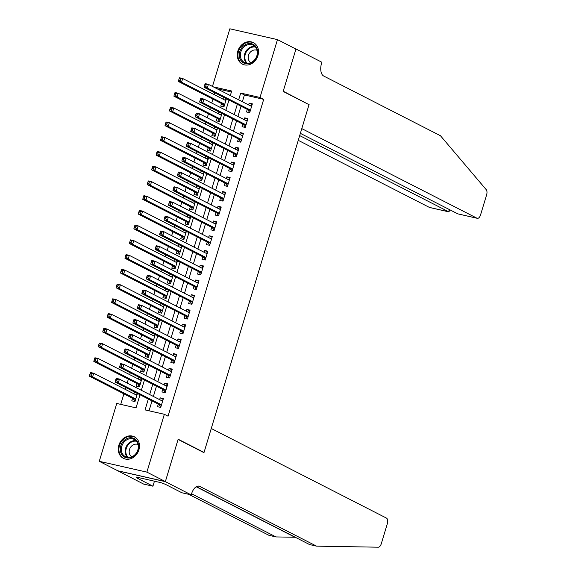 <?xml version="1.0" encoding="UTF-8"?>
<svg xmlns="http://www.w3.org/2000/svg" width="576" height="576" viewBox="0 0 576 576"><rect width="100%" height="100%" fill="white"/><g stroke="black" fill="none" stroke-linecap="round" stroke-linejoin="round"><path stroke-width="0.86" d="M257.918 55.649A12.082 10.202 117.1 0 1 242.381 64.123A12.082 10.202 117.1 0 1 237.845 51.084A12.082 10.202 117.1 0 1 253.382 42.61A12.082 10.202 117.1 0 1 257.918 55.649M138.902 449.842A12.082 10.202 117.1 0 1 123.365 458.316A12.082 10.202 117.1 0 1 118.829 445.284A12.082 10.202 117.1 0 1 134.366 436.802A12.082 10.202 117.1 0 1 138.902 449.842M212.465 86.429L229.86 28.8L277.466 39.614L295.949 49.068L283.162 91.433L309.031 104.666L204.034 452.441L178.157 439.214L165.37 481.579L117.756 470.765L99.281 461.311L116.741 403.466L136.044 407.858L139.997 394.762M214.805 92.794L214.243 94.651M212.897 99.13L211.709 103.054M210.355 107.525L209.794 109.39M208.447 113.861L207.259 117.785M205.913 122.263L205.351 124.121M203.998 128.599L202.81 132.523M201.463 137.002L200.902 138.859M199.548 143.338L198.36 147.262M197.014 151.74L196.452 153.598M195.098 158.076L193.91 162M192.564 166.471L192.002 168.336M190.649 172.807L189.461 176.731M188.114 181.21L187.553 183.067M186.199 187.546L185.018 191.47M183.665 195.948L183.103 197.806M181.75 202.284L180.569 206.208M179.215 210.679L178.654 212.544M177.3 217.015L176.119 220.939M174.766 225.418L174.204 227.275M172.85 231.754L171.67 235.678M170.316 240.156L169.754 242.014M168.401 246.492L167.22 250.416M165.866 254.887L165.305 256.752M163.951 261.223L162.77 265.154M161.417 269.626L160.855 271.49M159.502 275.962L158.321 279.886M156.967 284.364L156.406 286.222M155.059 290.7L153.871 294.624M152.518 299.102L151.956 300.96M150.61 305.438L149.422 309.362M148.068 313.834L147.506 315.698M146.16 320.17L144.972 324.094M143.618 328.572L143.057 330.43M141.71 334.908L140.522 338.832M139.169 343.31L138.607 345.168M137.261 349.646L136.073 353.57M134.726 358.042L134.165 359.906M132.811 364.378L131.623 368.302M130.277 372.78L129.715 374.638M128.362 379.116L127.174 383.04M125.827 387.518L125.266 389.376M123.912 393.854L120.737 404.374M247.262 109.39L246.485 111.967L249.703 112.702L252.374 103.86L249.156 103.126L248.616 104.918M242.813 124.128L242.035 126.706L245.254 127.44L247.925 118.598L244.706 117.864L244.166 119.65M238.363 138.866L237.586 141.444L240.804 142.171L243.475 133.33L240.257 132.602L239.717 134.388M233.914 153.598L233.136 156.175L236.354 156.91L239.026 148.068L235.807 147.334L235.267 149.126M229.464 168.336L228.686 170.914L231.905 171.648L234.576 162.806L231.358 162.072L230.818 163.858M225.014 183.074L224.237 185.652L227.455 186.379L230.126 177.538L226.908 176.81L226.368 178.596M220.572 197.806L219.787 200.39L223.006 201.118L225.677 192.276L222.458 191.549L221.918 193.334M216.122 212.544L215.338 215.122L218.556 215.856L221.227 207.014L218.009 206.28L217.469 208.066M211.673 227.282L210.895 229.86L214.106 230.594L216.778 221.746L213.559 221.018L213.019 222.804M207.223 242.021L206.446 244.598L209.657 245.326L212.328 236.484L209.11 235.757L208.57 237.542M202.774 256.752L201.996 259.33L205.207 260.064L207.878 251.222L204.66 250.488L204.127 252.281M198.324 271.49L197.546 274.068L200.765 274.802L203.429 265.961L200.21 265.226L199.678 267.012M193.874 286.229L193.097 288.806L196.315 289.534L198.979 280.692L195.768 279.965L195.228 281.75M189.425 300.96L188.647 303.545L191.866 304.272L194.53 295.43L191.318 294.703L190.778 296.489M184.975 315.698L184.198 318.276L187.416 319.01L190.08 310.169L186.869 309.434L186.329 311.22M180.526 330.437L179.748 333.014L182.966 333.742L185.638 324.9L182.419 324.173L181.879 325.958M176.076 345.168L175.298 347.753L178.517 348.48L181.188 339.638L177.97 338.911L177.43 340.697M171.626 359.906L170.849 362.484L174.067 363.218L176.738 354.377L173.52 353.642L172.98 355.428M167.177 374.645L166.399 377.222L169.618 377.957L172.289 369.115L169.07 368.381L168.53 370.166M162.727 389.383L161.95 391.961L165.168 392.688L167.839 383.846L164.621 383.119L164.081 384.905M137.412 393.53L134.438 392.004L133.898 393.797M132.545 398.268L131.767 400.846L134.986 401.58L137.441 393.458M141.862 378.792L138.888 377.273L138.348 379.058M136.994 383.537L136.217 386.114L139.435 386.842L141.883 378.72M146.311 364.054L143.338 362.534L142.798 364.32M141.444 368.798L140.666 371.376L143.885 372.103L146.333 363.982M150.761 349.322L147.787 347.796L147.247 349.582M145.894 354.06L145.116 356.638L148.334 357.372L150.782 349.25M155.21 334.584L152.237 333.065L151.697 334.85M150.343 339.322L149.566 341.906L152.784 342.634L155.232 334.512M159.66 319.846L156.686 318.326L156.146 320.112M154.793 324.59L154.015 327.168L157.234 327.895L159.682 319.774M164.11 305.114L161.136 303.588L160.596 305.374M159.242 309.852L158.465 312.43L161.683 313.164L164.131 305.035M168.559 290.376L165.578 288.85L165.046 290.642M163.692 295.114L162.914 297.691L166.126 298.426L168.581 290.304M173.009 275.638L170.028 274.118L169.488 275.904M168.142 280.382L167.364 282.96L170.575 283.687L173.03 275.566M177.458 260.906L174.478 259.38L173.938 261.166M172.591 265.644L171.814 268.222L175.025 268.956L177.48 260.827M181.908 246.168L178.927 244.642L178.387 246.427M177.041 250.906L176.263 253.483L179.474 254.218L181.93 246.096M186.358 231.43L183.377 229.91L182.837 231.696M181.49 236.167L180.706 238.752L183.924 239.479L186.379 231.358M190.807 216.691L187.826 215.172L187.286 216.958M185.94 221.436L185.155 224.014L188.374 224.741L190.829 216.619M195.257 201.96L192.276 200.434L191.736 202.219M190.382 206.698L189.605 209.275L192.823 210.01L195.278 201.888M199.706 187.222L196.726 185.695L196.186 187.488M194.832 191.959L194.054 194.544L197.273 195.271L199.728 187.15M204.156 172.483L201.175 170.964L200.635 172.75M199.282 177.228L198.504 179.806L201.722 180.533L204.178 172.411M208.598 157.752L205.625 156.226L205.085 158.011M203.731 162.49L202.954 165.067L206.172 165.802L208.627 157.673M213.048 143.014L210.074 141.487L209.534 143.28M208.181 147.751L207.403 150.329L210.622 151.063L213.07 142.942M217.498 128.275L214.524 126.756L213.984 128.542M212.63 133.02L211.853 135.598L215.071 136.325L217.519 128.203M221.947 113.537L218.974 112.018L218.434 113.803M217.08 118.282L216.302 120.859L219.521 121.586L221.969 113.465M231.401 92.009L216.965 88.726M225.857 100.591L182.686 78.509L181.577 82.195L178.358 81.468L222.12 103.846A1.548 0.814 -77.2 0 1 222.365 104.098L223.956 106.848L226.418 98.734M223.97 106.855L220.752 106.121L221.53 103.543M223.718 97.351L222.883 99.065M148.334 399.031L145.051 409.903L164.347 414.288L168.048 416.174L263.7 99.346L244.404 94.961L242.359 101.714M241.013 106.193L237.91 116.453M236.563 120.931L233.467 131.191M232.114 135.662L229.018 145.922M227.664 150.401L224.568 160.661M223.214 165.139L220.118 175.399M218.765 179.878L215.669 190.138M214.315 194.609L211.219 204.869M209.866 209.347L206.77 219.607M205.416 224.086L202.32 234.346M200.966 238.817L197.87 249.077M196.517 253.555L193.421 263.815M192.067 268.294L188.971 278.554M187.618 283.025L184.522 293.292M183.175 297.763L180.072 308.023M178.726 312.502L175.622 322.762M174.276 327.24L171.173 337.5M169.826 341.971L166.723 352.231M165.377 356.71L162.281 366.97M160.927 371.448L157.831 381.708M156.478 386.179L153.382 396.439M152.028 400.918L149.04 410.81M158.278 404.114L157.5 406.692L160.718 407.426L163.39 398.585L160.171 397.85L159.631 399.643M203.134 452.239L204.034 452.441M165.37 481.579L146.887 472.126L99.281 461.311M277.466 39.614L260.006 97.459L240.703 93.074L238.666 99.828M263.7 99.346L260.006 97.459M164.347 414.288L146.887 472.126M237.312 104.299L234.216 114.559M232.862 119.038L229.766 129.298M228.413 133.776L225.317 144.036M223.97 148.514L220.867 158.774M219.521 163.246L216.418 173.506M215.071 177.984L211.968 188.244M210.622 192.722L207.518 202.982M206.172 207.454L203.076 217.714M201.722 222.192L198.626 232.452M197.273 236.93L194.177 247.19M192.823 251.669L189.727 261.929M188.374 266.4L185.278 276.66M183.924 281.138L180.828 291.398M179.474 295.877L176.378 306.137M175.025 310.608L171.929 320.868M170.575 325.346L167.479 335.606M166.126 340.085L163.03 350.345M161.676 354.816L158.58 365.076M157.226 369.554L154.13 379.814M152.784 384.293L149.681 394.553M230.328 95.566L231.696 91.022L213.271 86.839M141.343 390.29L144.446 380.03M145.793 375.552L148.896 365.292M150.242 360.814L153.338 350.554M154.692 346.082L157.788 335.822M159.142 331.344L162.238 321.084M163.591 316.606L166.687 306.346M168.041 301.867L171.137 291.607M172.49 287.136L175.586 276.876M176.94 272.398L180.036 262.138M181.39 257.659L184.486 247.399M185.839 242.928L188.935 232.668M190.289 228.19L193.385 217.93M194.738 213.451L197.834 203.191M199.188 198.72L202.284 188.453M203.63 183.982L206.734 173.722M208.08 169.243L211.183 158.983M212.53 154.505L215.633 144.245M216.979 139.774L220.082 129.514M221.429 125.035L224.525 114.775M225.878 110.297L228.974 100.037M244.404 94.961L240.703 93.074M163.152 399.377L160.171 397.85M226.397 98.806L223.423 97.279M167.602 384.638L164.621 383.119M172.044 369.907L169.07 368.381M176.494 355.169L173.52 353.642M180.943 340.43L177.97 338.911M185.393 325.692L182.419 324.173M189.842 310.961L186.869 309.434M194.292 296.222L191.318 294.703M198.742 281.484L195.768 279.965M203.191 266.753L200.21 265.226M207.641 252.014L204.66 250.488M212.09 237.276L209.11 235.757M216.54 222.538L213.559 221.018M220.99 207.806L218.009 206.28M225.439 193.068L222.458 191.549M229.889 178.33L226.908 176.81M234.338 163.598L231.358 162.072M238.788 148.86L235.807 147.334M243.23 134.122L240.257 132.602M247.68 119.39L244.706 117.864M252.13 104.652L249.156 103.126M115.891 379.188L115.445 380.657L116.734 380.952L117.18 379.476L115.891 379.188L116.222 378.353L119.441 379.087L162.612 401.162M117.18 379.476L119.441 379.087L118.325 382.766L115.106 382.039L158.875 404.417A1.548 0.814 102.8 0 1 159.113 404.669L160.704 407.426M161.496 404.849L118.325 382.766L116.734 380.952M161.352 400.522L162.914 400.154M115.445 380.657L115.106 382.039M136.879 395.316L93.708 373.234L92.592 376.92L89.374 376.193L133.135 398.57A1.548 0.814 -77.2 0 1 133.38 398.822L134.971 401.58M137.182 394.308L135.619 394.675M91.001 375.106L91.447 373.63L90.158 373.342L89.712 374.81L91.001 375.106L92.592 376.92L135.763 399.002M90.158 373.342L90.49 372.506L93.708 373.234L91.447 373.63M89.374 376.193L89.712 374.81M138.478 444.6A10.454 8.827 117.1 0 1 131.198 457.466A10.454 8.827 117.1 0 1 120.434 451.13A10.454 8.827 117.1 0 1 127.714 438.264A10.454 8.827 117.1 0 1 138.478 444.6M121.471 451.073A9.684 8.172 -62.9 0 0 125.417 456.674A9.684 8.172 -62.9 0 0 134.69 454.954A9.684 8.172 -62.9 0 0 138.182 445.032A9.684 8.172 -62.9 0 0 134.237 439.43A9.684 8.172 -62.9 0 0 124.963 441.151A9.684 8.172 -62.9 0 0 121.471 451.073M138.082 444.542A6.89 5.818 -62.9 0 0 131.63 446.026A6.89 5.818 -62.9 0 0 129.276 452.966A6.89 5.818 -62.9 0 0 131.81 456.797M135.511 437.501A12.01 10.138 -62.9 0 0 134.928 437.177A12.01 10.138 -62.9 0 0 123.43 439.308A12.01 10.138 -62.9 0 0 119.095 451.613A12.01 10.138 -62.9 0 0 123.991 458.554A12.01 10.138 -62.9 0 0 124.596 458.834M257.494 50.4A10.454 8.827 117.1 0 1 250.214 63.266A10.454 8.827 117.1 0 1 239.45 56.93A10.454 8.827 117.1 0 1 246.73 44.064A10.454 8.827 117.1 0 1 257.494 50.4M240.487 56.88A9.684 8.172 -62.9 0 0 244.433 62.474A9.684 8.172 -62.9 0 0 253.706 60.754A9.684 8.172 -62.9 0 0 257.198 50.832A9.684 8.172 -62.9 0 0 253.253 45.238A9.684 8.172 -62.9 0 0 243.979 46.958A9.684 8.172 -62.9 0 0 240.487 56.88M257.098 50.342A6.89 5.818 -62.9 0 0 250.646 51.826A6.89 5.818 -62.9 0 0 248.292 58.766A6.89 5.818 -62.9 0 0 250.826 62.604M254.52 43.308A12.01 10.138 -62.9 0 0 253.937 42.977A12.01 10.138 -62.9 0 0 242.438 45.115A12.01 10.138 -62.9 0 0 238.111 57.413A12.01 10.138 -62.9 0 0 243.007 64.361A12.01 10.138 -62.9 0 0 243.612 64.642M188.798 494.338L268.942 535.32L275.983 536.926L295.265 537.257M211.262 428.501L386.46 518.098A4.644 2.434 102.8 0 1 387.338 523.656L381.269 543.773A4.644 2.434 102.8 0 1 378.288 547.2L316.548 546.142L199.75 486.403A10.843 5.681 102.8 0 0 199.037 486.144A10.843 5.681 102.8 0 0 191.462 494.071L191.218 494.885L165.348 481.651L178.092 439.43L203.962 452.664L211.262 428.501M191.218 494.885L181.886 492.768L165.334 484.294L161.057 482.695L136.224 477.05L138.442 478.188L136.382 477.72L152.935 486.187L143.611 484.07L117.756 470.765M117.734 470.837L165.348 481.651M316.548 546.142L309.506 544.536L196.358 486.67M191.563 493.747L275.983 536.926M152.935 486.187L154.447 481.19M138.442 478.188L138.614 477.598M298.26 140.335L429.394 207.403L448.625 211.774L449.309 209.52M299.693 135.598L448.898 211.874L429.696 207.511A4.644 2.434 -77.2 0 1 429.394 207.403M309.096 104.443L301.802 128.614L477 218.218A4.644 2.434 102.8 0 0 477.302 218.326A4.644 2.434 102.8 0 0 480.55 214.927L486.626 194.818A4.644 2.434 102.8 0 0 486.23 189.662L440.46 135.734L323.662 76.003A10.843 5.681 -77.2 0 1 321.602 63.036L321.847 62.23L295.97 48.996L283.226 91.217L308.203 104.242M300.37 133.351L457.762 213.847L477 218.218M477.302 218.326L457.762 213.847M449.935 209.844L448.898 211.874M120.341 364.45L119.894 365.926L121.183 366.214L121.63 364.745L120.341 364.45L120.672 363.614L123.89 364.349L167.062 386.424M121.63 364.745L123.89 364.349L122.774 368.035L119.556 367.301L163.325 389.686A1.548 0.814 102.8 0 1 163.562 389.93L165.154 392.688M165.946 390.11L122.774 368.035L121.183 366.214M165.802 385.783L167.364 385.423M119.894 365.926L119.556 367.301M124.79 349.711L124.344 351.187L125.633 351.482L126.079 350.006L124.79 349.711L125.122 348.883L128.34 349.61L171.511 371.693M126.079 350.006L128.34 349.61L127.224 353.297L124.006 352.562L167.767 374.947A1.548 0.814 102.8 0 1 168.012 375.192L169.603 377.95M170.395 375.372L127.224 353.297L125.633 351.482M170.251 371.052L171.814 370.685M124.344 351.187L124.006 352.562M129.24 334.98L128.794 336.449L130.082 336.744L130.529 335.268L129.24 334.98L129.571 334.145L132.79 334.872L175.961 356.954M130.529 335.268L132.79 334.872L131.674 338.558L128.455 337.831L172.217 360.209A1.548 0.814 102.8 0 1 172.462 360.461L174.053 363.211M174.845 360.641L131.674 338.558L130.082 336.744M174.701 356.314L176.263 355.946M128.794 336.449L128.455 337.831M133.69 320.242L133.243 321.718L134.532 322.006L134.978 320.537L133.69 320.242L134.021 319.406L137.232 320.141L180.403 342.216M134.978 320.537L137.232 320.141L136.123 323.82L132.905 323.093L176.666 345.47A1.548 0.814 102.8 0 1 176.911 345.722L178.502 348.48M179.294 345.902L136.123 323.82L134.532 322.006M179.15 341.575L180.713 341.208M133.243 321.718L132.905 323.093M141.322 380.578L98.158 358.502L97.042 362.182L93.823 361.454L137.585 383.839A1.548 0.814 -77.2 0 1 137.83 384.084L139.421 386.842M141.631 379.57L140.069 379.937M95.45 360.367L95.897 358.898L94.608 358.603L94.162 360.079L95.45 360.367L97.042 362.182L140.213 384.264M94.608 358.603L94.939 357.768L98.158 358.502L95.897 358.898M93.823 361.454L94.162 360.079M145.771 365.846L102.6 343.764L101.491 347.45L98.273 346.716L142.034 369.101A1.548 0.814 -77.2 0 1 142.279 369.346L143.87 372.103M146.081 364.838L144.518 365.198M99.9 345.636L100.346 344.16L99.058 343.865L98.611 345.341L99.9 345.636L101.491 347.45L144.662 369.526M99.058 343.865L99.389 343.037L102.6 343.764L100.346 344.16M98.273 346.716L98.611 345.341M150.221 351.108L107.05 329.026L105.941 332.712L102.722 331.985L146.484 354.362A1.548 0.814 -77.2 0 1 146.729 354.614L148.32 357.365M150.53 350.1L148.968 350.467M104.35 330.898L104.796 329.422L103.507 329.134L103.061 330.602L104.35 330.898L105.941 332.712L149.112 354.794M103.507 329.134L103.838 328.298L107.05 329.026L104.796 329.422M102.722 331.985L103.061 330.602M154.67 336.37L111.499 314.294L110.39 317.974L107.172 317.246L150.934 339.624A1.548 0.814 -77.2 0 1 151.178 339.876L152.77 342.634M154.98 335.362L153.418 335.729M108.799 316.159L109.238 314.683L107.957 314.395L107.51 315.871L108.799 316.159L110.39 317.974L153.562 340.056M107.957 314.395L108.288 313.56L111.499 314.294L109.238 314.683M107.172 317.246L107.51 315.871M138.139 305.503L137.693 306.979L138.982 307.267L139.428 305.798L138.139 305.503L138.47 304.675L141.682 305.402L184.853 327.485M139.428 305.798L141.682 305.402L140.573 309.089L137.354 308.354L181.116 330.739A1.548 0.814 102.8 0 1 181.361 330.984L182.952 333.742M183.744 331.164L140.573 309.089L138.982 307.267M183.6 326.837L185.162 326.477M137.693 306.979L137.354 308.354M159.12 321.638L115.949 299.556L114.84 303.242L111.622 302.508L155.383 324.893A1.548 0.814 -77.2 0 1 155.628 325.138L157.219 327.895M159.422 320.63L157.867 320.99M113.249 301.421L113.688 299.952L112.406 299.657L111.96 301.133L113.249 301.421L114.84 303.242L158.011 325.318M112.406 299.657L112.738 298.822L115.949 299.556L113.688 299.952M111.622 302.508L111.96 301.133M142.589 290.772L142.142 292.241L143.431 292.536L143.878 291.06L142.589 290.772L142.92 289.937L146.131 290.664L189.302 312.746M143.878 291.06L146.131 290.664L145.022 294.35L141.804 293.616L185.566 316.001A1.548 0.814 102.8 0 1 185.81 316.246L187.402 319.003M188.194 316.433L145.022 294.35L143.431 292.536M188.05 312.106L189.612 311.738M142.142 292.241L141.804 293.616M163.57 306.9L120.398 284.818L119.29 288.504L116.071 287.77L159.833 310.154A1.548 0.814 -77.2 0 1 160.078 310.399L161.669 313.157M163.872 305.892L162.317 306.259M117.698 286.69L118.138 285.214L116.856 284.918L116.41 286.394L117.698 286.69L119.29 288.504L162.461 310.579M116.856 284.918L117.18 284.09L120.398 284.818L118.138 285.214M116.071 287.77L116.41 286.394M147.038 276.034L146.592 277.502L147.881 277.798L148.32 276.322L147.038 276.034L147.37 275.198L150.581 275.933L193.752 298.008M148.32 276.322L150.581 275.933L149.472 279.612L146.254 278.885L190.015 301.262A1.548 0.814 102.8 0 1 190.26 301.514L191.851 304.272M192.643 301.694L149.472 279.612L147.881 277.798M192.499 297.367L194.054 297M146.592 277.502L146.254 278.885M168.019 292.162L124.848 270.086L123.739 273.766L120.521 273.038L164.282 295.416A1.548 0.814 -77.2 0 1 164.527 295.668L166.118 298.426M168.322 291.154L166.766 291.521M122.148 271.951L122.587 270.475L121.306 270.187L120.859 271.656L122.148 271.951L123.739 273.766L166.91 295.848M121.306 270.187L121.63 269.352L124.848 270.086L122.587 270.475M120.521 273.038L120.859 271.656M151.488 261.295L151.042 262.771L152.33 263.059L152.77 261.59L151.488 261.295L151.812 260.46L155.03 261.194L198.202 283.27M152.77 261.59L155.03 261.194L153.922 264.881L150.703 264.146L194.465 286.531A1.548 0.814 102.8 0 1 194.71 286.776L196.301 289.534M197.093 286.956L153.922 264.881L152.33 263.059M196.949 282.629L198.504 282.269M151.042 262.771L150.703 264.146M172.469 277.423L129.298 255.348L128.189 259.034L124.97 258.3L168.732 280.685A1.548 0.814 -77.2 0 1 168.977 280.93L170.568 283.687M172.771 276.422L171.216 276.782M126.59 257.213L127.037 255.744L125.755 255.449L125.309 256.925L126.59 257.213L128.189 259.034L171.36 281.11M125.755 255.449L126.079 254.614L129.298 255.348L127.037 255.744M124.97 258.3L125.309 256.925M155.938 246.557L155.491 248.033L156.78 248.328L157.219 246.852L155.938 246.557L156.262 245.729L159.48 246.456L202.651 268.538M157.219 246.852L159.48 246.456L158.371 250.142L155.153 249.408L198.914 271.793A1.548 0.814 102.8 0 1 199.159 272.038L200.75 274.795M201.542 272.218L158.371 250.142L156.78 248.328M201.398 267.898L202.954 267.53M155.491 248.033L155.153 249.408M176.918 262.692L133.747 240.61L132.638 244.296L129.42 243.562L173.182 265.946A1.548 0.814 -77.2 0 1 173.426 266.191L175.018 268.949M177.221 261.684L175.666 262.051M131.04 242.482L131.486 241.006L130.198 240.71L129.758 242.186L131.04 242.482L132.638 244.296L175.81 266.371M130.198 240.71L130.529 239.882L133.747 240.61L131.486 241.006M129.42 243.562L129.758 242.186M160.387 231.826L159.941 233.294L161.222 233.59L161.669 232.114L160.387 231.826L160.711 230.99L163.93 231.725L207.101 253.8M161.669 232.114L163.93 231.725L162.821 235.404L159.602 234.677L203.364 257.054A1.548 0.814 102.8 0 1 203.609 257.306L205.2 260.064M205.992 257.486L162.821 235.404L161.222 233.59M205.848 253.159L207.403 252.792M159.941 233.294L159.602 234.677M181.368 247.954L138.197 225.871L137.081 229.558L133.87 228.83L177.631 251.208A1.548 0.814 -77.2 0 1 177.876 251.46L179.467 254.21M181.67 246.946L180.115 247.313M135.49 227.743L135.936 226.267L134.647 225.979L134.208 227.448L135.49 227.743L137.081 229.558L180.252 251.64M134.647 225.979L134.978 225.144L138.197 225.871L135.936 226.267M133.87 228.83L134.208 227.448M164.83 217.087L164.39 218.563L165.672 218.851L166.118 217.382L164.83 217.087L165.161 216.252L168.379 216.986L211.55 239.062M166.118 217.382L168.379 216.986L167.27 220.666L164.052 219.938L207.814 242.323A1.548 0.814 102.8 0 1 208.058 242.568L209.65 245.326M210.442 242.748L167.27 220.666L165.672 218.851M210.298 238.421L211.853 238.054M164.39 218.563L164.052 219.938M185.818 233.215L142.646 211.14L141.53 214.819L138.319 214.092L182.081 236.47A1.548 0.814 -77.2 0 1 182.326 236.722L183.91 239.479M186.12 232.207L184.558 232.574M139.939 213.005L140.386 211.536L139.097 211.241L138.658 212.717L139.939 213.005L141.53 214.819L184.702 236.902M139.097 211.241L139.428 210.406L142.646 211.14L140.386 211.536M138.319 214.092L138.658 212.717M169.279 202.349L168.84 203.825L170.122 204.12L170.568 202.644L169.279 202.349L169.61 201.521L172.829 202.248L216 224.33M170.568 202.644L172.829 202.248L171.713 205.934L168.502 205.2L212.263 227.585A1.548 0.814 102.8 0 1 212.508 227.83L214.099 230.587M214.884 228.01L171.713 205.934L170.122 204.12M214.747 223.682L216.302 223.322M168.84 203.825L168.502 205.2M190.267 218.484L147.096 196.402L145.98 200.088L142.769 199.354L186.53 221.738A1.548 0.814 -77.2 0 1 186.775 221.983L188.359 224.741M190.57 217.476L189.007 217.836M144.389 198.266L144.835 196.798L143.546 196.502L143.1 197.978L144.389 198.266L145.98 200.088L189.151 222.163M143.546 196.502L143.878 195.674L147.096 196.402L144.835 196.798M142.769 199.354L143.1 197.978M173.729 187.618L173.29 189.086L174.571 189.382L175.018 187.906L173.729 187.618L174.06 186.782L177.278 187.51L220.45 209.592M175.018 187.906L177.278 187.51L176.162 191.196L172.951 190.469L216.713 212.846A1.548 0.814 102.8 0 1 216.958 213.098L218.542 215.849M219.334 213.278L176.162 191.196L174.571 189.382M219.19 208.951L220.752 208.584M173.29 189.086L172.951 190.469M194.717 203.746L151.546 181.663L150.43 185.35L147.218 184.615L190.98 207A1.548 0.814 -77.2 0 1 191.218 207.245L192.809 210.002M195.019 202.738L193.457 203.105M148.838 183.535L149.285 182.059L147.996 181.764L147.55 183.24L148.838 183.535L150.43 185.35L193.601 207.432M147.996 181.764L148.327 180.936L151.546 181.663L149.285 182.059M147.218 184.615L147.55 183.24M178.178 172.879L177.732 174.355L179.021 174.643L179.467 173.167L178.178 172.879L178.51 172.044L181.728 172.778L224.899 194.854M179.467 173.167L181.728 172.778L180.612 176.458L177.401 175.73L221.162 198.108A1.548 0.814 102.8 0 1 221.407 198.36L222.991 201.118M223.783 198.54L180.612 176.458L179.021 174.643M223.639 194.213L225.202 193.846M177.732 174.355L177.401 175.73M199.166 189.007L155.995 166.932L154.879 170.611L151.661 169.884L195.43 192.262A1.548 0.814 -77.2 0 1 195.667 192.514L197.258 195.271M199.469 187.999L197.906 188.366M153.288 168.797L153.734 167.321L152.446 167.033L151.999 168.502L153.288 168.797L154.879 170.611L198.05 192.694M152.446 167.033L152.777 166.198L155.995 166.932L153.734 167.321M151.661 169.884L151.999 168.502M182.628 158.141L182.182 159.617L183.47 159.905L183.917 158.436L182.628 158.141L182.959 157.306L186.178 158.04L229.349 180.122M183.917 158.436L186.178 158.04L185.062 161.726L181.85 160.992L225.612 183.377A1.548 0.814 102.8 0 1 225.85 183.622L227.441 186.379M228.233 183.802L185.062 161.726L183.47 159.905M228.089 179.474L229.651 179.114M182.182 159.617L181.85 160.992M203.616 174.269L160.445 152.194L159.329 155.88L156.11 155.146L199.872 177.53A1.548 0.814 -77.2 0 1 200.117 177.775L201.708 180.533M203.918 173.268L202.356 173.628M157.738 154.058L158.184 152.59L156.895 152.294L156.449 153.77L157.738 154.058L159.329 155.88L202.5 177.955M156.895 152.294L157.226 151.459L160.445 152.194L158.184 152.59M156.11 155.146L156.449 153.77M187.078 143.402L186.631 144.878L187.92 145.174L188.366 143.698L187.078 143.402L187.409 142.574L190.627 143.302L233.798 165.384M188.366 143.698L190.627 143.302L189.511 146.988L186.293 146.254L230.062 168.638A1.548 0.814 102.8 0 1 230.299 168.883L231.89 171.641M232.682 169.07L189.511 146.988L187.92 145.174M232.538 164.743L234.101 164.376M186.631 144.878L186.293 146.254M208.066 159.538L164.894 137.455L163.778 141.142L160.56 140.407L204.322 162.792A1.548 0.814 -77.2 0 1 204.566 163.037L206.158 165.794M208.368 158.53L206.806 158.897M162.187 139.327L162.634 137.851L161.345 137.556L160.898 139.032L162.187 139.327L163.778 141.142L206.95 163.217M161.345 137.556L161.676 136.728L164.894 137.455L162.634 137.851M160.56 140.407L160.898 139.032M191.527 128.671L191.081 130.14L192.37 130.435L192.816 128.959L191.527 128.671L191.858 127.836L195.077 128.57L238.248 150.646M192.816 128.959L195.077 128.57L193.961 132.25L190.742 131.522L234.511 153.9A1.548 0.814 102.8 0 1 234.749 154.152L236.34 156.91M237.132 154.332L193.961 132.25L192.37 130.435M236.988 150.005L238.55 149.638M191.081 130.14L190.742 131.522M212.508 144.799L169.344 122.717L168.228 126.403L165.01 125.676L208.771 148.054A1.548 0.814 -77.2 0 1 209.016 148.306L210.607 151.063M212.818 143.791L211.255 144.158M166.637 124.589L167.083 123.113L165.794 122.825L165.348 124.294L166.637 124.589L168.228 126.403L211.399 148.486M165.794 122.825L166.126 121.99L169.344 122.717L167.083 123.113M165.01 125.676L165.348 124.294M195.977 113.933L195.53 115.409L196.819 115.697L197.266 114.228L195.977 113.933L196.308 113.098L199.526 113.832L242.698 135.907M197.266 114.228L199.526 113.832L198.41 117.518L195.192 116.784L238.954 139.169A1.548 0.814 102.8 0 1 239.198 139.414L240.79 142.171M241.582 139.594L198.41 117.518L196.819 115.697M241.438 135.266L243 134.906M195.53 115.409L195.192 116.784M216.958 130.061L173.786 107.986L172.678 111.665L169.459 110.938L213.221 133.322A1.548 0.814 -77.2 0 1 213.466 133.567L215.057 136.325M217.267 129.053L215.705 129.42M171.086 109.85L171.533 108.382L170.244 108.086L169.798 109.562L171.086 109.85L172.678 111.665L215.849 133.747M170.244 108.086L170.575 107.251L173.786 107.986L171.533 108.382M169.459 110.938L169.798 109.562M200.426 99.194L199.98 100.67L201.269 100.966L201.715 99.49L200.426 99.194L200.758 98.366L203.976 99.094L247.14 121.176M201.715 99.49L203.976 99.094L202.86 102.78L199.642 102.046L243.403 124.43A1.548 0.814 102.8 0 1 243.648 124.675L245.239 127.433M246.031 124.855L202.86 102.78L201.269 100.966M245.887 120.535L247.45 120.168M199.98 100.67L199.642 102.046M221.407 115.33L178.236 93.247L177.127 96.934L173.909 96.199L217.67 118.584A1.548 0.814 -77.2 0 1 217.915 118.829L219.506 121.586M221.717 114.322L220.154 114.682M175.536 95.119L175.982 93.643L174.694 93.348L174.247 94.824L175.536 95.119L177.127 96.934L220.298 119.009M174.694 93.348L175.025 92.52L178.236 93.247L175.982 93.643M173.909 96.199L174.247 94.824M204.876 84.463L204.43 85.932L205.718 86.227L206.165 84.751L204.876 84.463L205.207 83.628L208.418 84.355L251.59 106.438M206.165 84.751L208.418 84.355L207.31 88.042L204.091 87.314L247.853 109.692A1.548 0.814 102.8 0 1 248.098 109.944L249.689 112.694M250.481 110.124L207.31 88.042L205.718 86.227M250.337 105.797L251.899 105.43M204.43 85.932L204.091 87.314M226.166 99.583L224.604 99.95M179.986 80.381L180.425 78.905L179.143 78.617L178.697 80.086L179.986 80.381L181.577 82.195L224.748 104.278M179.143 78.617L179.474 77.782L182.686 78.509L180.425 78.905M178.358 81.468L178.697 80.086M161.395 405.187L159.113 404.669M161.453 405.007L158.875 404.417M133.135 398.57L135.713 399.161M133.38 398.822L135.662 399.341M127.505 457.351A9.684 8.172 117.1 0 1 125.323 453.046A9.684 8.172 117.1 0 1 136.008 440.726M136.476 441.252A9.367 7.906 -62.9 0 0 125.964 453.132A9.367 7.906 -62.9 0 0 128.203 457.43M246.514 63.158A9.684 8.172 117.1 0 1 244.339 58.853A9.684 8.172 117.1 0 1 255.017 46.526M255.492 47.052A9.367 7.906 -62.9 0 0 244.98 58.939A9.367 7.906 -62.9 0 0 247.219 63.23M294.919 537.25L196.2 486.763M198.288 486.072L199.75 486.403M165.845 390.449L163.562 389.93M165.902 390.269L163.325 389.686M170.294 375.71L168.012 375.192M170.345 375.53L167.767 374.947M174.744 360.979L172.462 360.461M174.794 360.799L172.217 360.209M179.194 346.241L176.911 345.722M179.244 346.061L176.666 345.47M137.585 383.839L140.162 384.422M137.83 384.084L140.112 384.602M142.034 369.101L144.612 369.684M142.279 369.346L144.562 369.864M146.484 354.362L149.062 354.946M146.729 354.614L149.011 355.126M150.934 339.624L153.511 340.214M151.178 339.876L153.461 340.394M183.643 331.502L181.361 330.984M183.694 331.322L181.116 330.739M155.383 324.893L157.961 325.476M155.628 325.138L157.91 325.656M188.093 316.764L185.81 316.246M188.143 316.584L185.566 316.001M159.833 310.154L162.41 310.738M160.078 310.399L162.36 310.918M192.542 302.033L190.26 301.514M192.593 301.853L190.015 301.262M164.282 295.416L166.86 296.006M164.527 295.668L166.802 296.186M196.992 287.294L194.71 286.776M197.042 287.114L194.465 286.531M168.732 280.685L171.31 281.268M168.977 280.93L171.252 281.448M201.442 272.556L199.159 272.038M201.492 272.376L198.914 271.793M173.182 265.946L175.759 266.53M173.426 266.191L175.702 266.71M205.884 257.825L203.609 257.306M205.942 257.645L203.364 257.054M177.631 251.208L180.209 251.798M177.876 251.46L180.151 251.978M210.334 243.086L208.058 242.568M210.391 242.906L207.814 242.323M182.081 236.47L184.658 237.06M182.326 236.722L184.601 237.24M214.783 228.348L212.508 227.83M214.841 228.168L212.263 227.585M186.53 221.738L189.108 222.322M186.775 221.983L189.05 222.502M219.233 213.61L216.958 213.098M219.29 213.43L216.713 212.846M190.98 207L193.558 207.583M191.218 207.245L193.5 207.763M223.682 198.878L221.407 198.36M223.74 198.698L221.162 198.108M195.43 192.262L198.007 192.852M195.667 192.514L197.95 193.032M228.132 184.14L225.85 183.622M228.19 183.96L225.612 183.377M199.872 177.53L202.457 178.114M200.117 177.775L202.399 178.294M232.582 169.402L230.299 168.883M232.639 169.222L230.062 168.638M204.322 162.792L206.899 163.375M204.566 163.037L206.849 163.555M237.031 154.67L234.749 154.152M237.089 154.49L234.511 153.9M208.771 148.054L211.349 148.644M209.016 148.306L211.298 148.824M241.481 139.932L239.198 139.414M241.531 139.752L238.954 139.169M213.221 133.322L215.798 133.906M213.466 133.567L215.748 134.086M245.93 125.194L243.648 124.675M245.981 125.014L243.403 124.43M217.67 118.584L220.248 119.167M217.915 118.829L220.198 119.347M250.38 110.462L248.098 109.944M250.43 110.282L247.853 109.692M222.12 103.846L224.698 104.429M222.365 104.098L224.647 104.609M134.928 437.177L135.36 437.4M123.991 458.554L124.423 458.777M253.937 42.977L254.376 43.2M243.007 64.361L243.439 64.577"/></g></svg>
